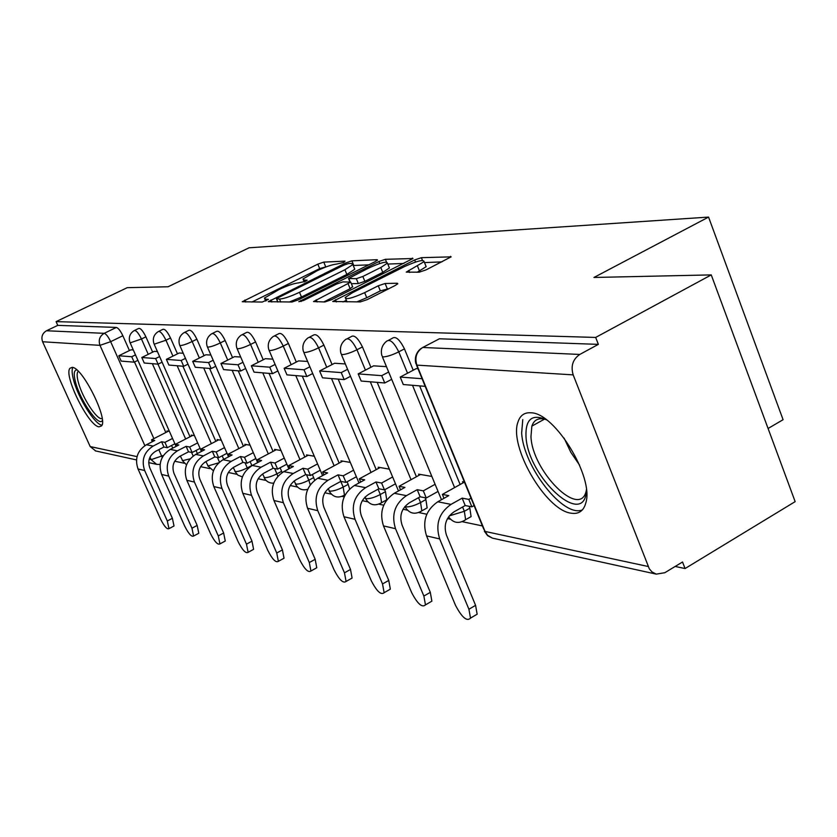 <?xml version="1.0" encoding="UTF-8"?>
<svg xmlns="http://www.w3.org/2000/svg" width="837" height="837" viewBox="0 0 837 837"><rect width="100%" height="100%" fill="white"/><g stroke="black" fill="none" stroke-linecap="round" stroke-linejoin="round"><path stroke-width="1.26" d="M343.609 262.494L345.022 261.144L323.752 262.107L317.819 264.157L242.238 301.759L262.274 302.042L268.415 299.364L265.549 299.144L264.408 298.087L279.024 289.55C287.373 285.595 293.85 283.387 298.422 282.906L305.411 281.378L307.189 280.217L304.197 280.05L302.963 279.003L317.129 270.749C325.363 266.857 331.829 264.628 336.526 264.084L343.609 262.494M72.16 367.37L70.036 368.228C63.089 374.83 88.544 426.211 99.028 426.828L101.528 425.907C108.444 419.232 82.152 366.742 72.16 367.37M531.014 412.798C524.558 412.296 520.237 415.298 518.051 421.796C508.488 445.943 545.557 510.131 570.991 513.175C578.702 514.441 583.661 510.968 585.869 502.744C594.103 477.027 554.722 412.777 531.014 412.798M419.149 272.203L426.127 269.859L451.112 256.854L421.377 257.681L414.66 259.951L332.728 301.498L360.297 301.927L367.286 299.594L395.19 285.49L397.795 283.753L397.293 283.241L385.114 283.492L378.261 285.794L364.65 292.647C352.189 298.254 345.702 299.876 345.2 297.522L352.325 292.783L404.627 266.522C417.119 260.935 423.616 259.303 424.129 261.646L406.248 272.109L419.149 272.203M56.079 321.628L127.245 287.666L168.08 286.767L249.081 247.794L708.562 217.086L593.946 277.465L711.251 274.902L595.672 337.437L56.079 321.628L57.763 325.373L46.495 330.761L104.206 333.325C106.111 333.9 108.266 336.683 110.662 341.674L153.882 438.63M375.091 261.667L377.55 260.066L377.079 259.69L351.885 260.83L345.723 262.944L268.279 301.686L292.019 302.011L298.39 299.845L375.091 261.667M385.376 259.313L412.965 258.518L331.536 299.719L324.871 301.969L313.519 301.561L350.713 282.121L342.971 281.881L336.516 284.067L303.601 300.473L298.819 301.718L378.952 261.5L385.376 259.313L386.495 262.054M711.251 274.902L795.15 501.635L685.074 568.543L675.156 566.461M174.713 461.229L184.213 463.227M200.598 466.669L209.689 468.584M228.334 472.497L236.923 474.307M258.11 478.764L266.124 480.448M290.167 485.502L297.48 487.04M324.787 492.784L331.264 494.144M342.051 496.414L344.185 496.864M362.285 500.672L367.767 501.823M378.92 504.167L383.723 505.182M403.036 509.241L407.326 510.141M418.856 512.568L426.807 514.242M447.481 518.584L450.327 519.181M462.286 521.692L482.415 525.929M768.084 428.481L783.087 419.693L708.562 217.086M595.672 337.437L598.35 344.363L579.8 354.438C572.822 359.251 570.614 366.062 573.178 374.882L649.324 568.836L652.065 571.985L656.292 574.13L664.829 572.717L682.532 561.993L685.074 568.543M57.763 325.373L116.364 327.434C118.299 327.989 120.465 330.761 122.851 335.742L129.421 350.546M134.506 362.002L165.82 432.52M171.575 445.483L172.746 448.13M95.7 450.965L90.187 446.56L42.603 341.758C40.982 336.997 42.279 333.335 46.495 330.761M157.408 351.53L154.259 351.362M194.477 435.658L191.192 435.094L191.579 435.972M183.219 353.235L179.191 353.005M221.303 440.272L217.097 439.551L217.494 440.45M210.914 355.055L205.881 354.773M250.064 445.211L244.822 444.311L245.231 445.242M240.7 357.022L234.517 356.656M280.981 450.515L274.546 449.417L274.965 450.39M272.841 359.146L265.329 358.696M314.304 456.238L306.499 454.899L306.938 455.914M307.608 361.438L298.579 360.893M350.316 462.432L340.952 460.821L341.391 461.878M345.336 363.928L334.549 363.268M389.362 469.138L378.188 467.213L378.648 468.312M386.443 366.637L373.616 365.853M431.85 476.431L418.573 474.15L419.044 475.301M417.977 368.719L416.167 368.667M464.42 482.028L462.516 481.704L463.007 482.907M388.755 340.157L392.124 338.42C395.472 335.742 399.584 339.236 404.449 348.883L413.206 370.216M419.64 385.888L460.13 484.508M469.076 506.291L469.85 508.185L464.347 511.292L465.613 519.704L463.447 521.169M347.47 338.567L351.027 336.736C354.114 334.486 357.922 337.876 362.452 346.926L370.906 367.265M377.184 382.363L416.407 476.755M425.133 497.764L425.887 499.574L420.561 502.545L421.838 510.852L419.986 512.056M309.575 337.102L313.268 335.229C316.114 333.314 319.661 336.61 323.909 345.126L332.069 364.555M338.19 379.119L376.221 469.641M384.664 489.75L385.47 491.664L380.312 494.5L381.599 502.681L380.008 503.675M274.672 335.763L278.449 333.869C281.075 332.226 284.392 335.428 288.399 343.463L296.288 362.065M302.262 376.137L339.152 463.081M347.093 481.798L348.182 484.361L343.18 487.071L344.478 495.106L343.107 495.943M242.427 334.528L246.235 332.624C248.673 331.211 251.791 334.319 255.578 341.935L263.216 359.774M269.043 373.375L304.856 457.023M312.347 474.495L313.666 477.603L308.822 480.208L310.276 484.811M212.525 333.377L216.354 331.483C218.624 330.259 221.554 333.272 225.153 340.513L232.55 357.65M238.242 370.822L273.04 451.405M280.113 467.778L281.64 471.325L276.932 473.836L277.853 476.284M184.747 332.31L188.566 330.427C190.679 329.37 193.452 332.299 196.873 339.194L204.05 355.683M209.595 368.437L243.431 446.184M250.127 461.574L251.832 465.487L247.26 467.904L247.637 468.814M158.852 331.316L162.65 329.454C164.627 328.533 167.254 331.368 170.518 337.97L177.486 353.852M182.905 366.219L215.82 441.319M222.182 455.82L223.72 459.346M134.652 330.385L138.429 328.554C140.281 327.748 142.771 330.5 145.9 336.819L152.658 352.147M157.963 364.147L190.009 436.778M196.046 450.473L197.396 453.528M133.282 349.939L130.917 349.814M169.388 431.348L166.908 430.929L167.285 431.766M468.584 518.019L471.095 516.607L469.85 508.185M425.029 509.074L427.142 507.892L425.887 499.574M384.947 500.829L386.736 499.846L385.47 491.664M349.615 488.996L348.182 484.361M314.649 480.26L313.666 477.603M282.142 472.56L281.64 471.325M598.35 344.363L439.394 338.786L437.217 339.916M327.1 266.522L319.682 268.625L251.895 302.052M368.719 264.848L353.235 265.517M348.433 263.571L344.112 265.057L278.302 297.637L276.44 298.851L279.537 299.081C284.182 298.652 290.837 296.382 299.489 292.28L344.917 269.744L352.848 264.576L351.456 263.446L348.433 263.571M289.351 302.011L301.477 297.009L299.489 292.28M354.323 268.143L354.773 269.242L346.853 274.431L301.477 297.009M387.813 264.073L403.947 263.425M323.689 301.969L350.159 288.713L352.639 286.62M380.793 267.505L387.437 263.142C386.851 261.06 380.657 262.661 368.855 267.955L348.537 278.48L356.321 278.69L362.85 276.472L380.793 267.505L382.781 272.37L389.414 267.986L388.975 266.919M382.781 272.37L364.859 281.347L358.33 283.555L351.362 283.701M425.667 265.444L426.169 266.679L417.203 272.266M356.75 301.927L366.752 297.731L364.65 292.647M389.132 288.545L380.343 290.878L366.752 297.731M346.351 300.284L343.034 301.948M441.905 261.887L424.516 262.588M174.902 443.777L167.295 447.69L164.931 442.365L161.572 441.737L163.926 447.031L155.494 451.373C149.352 455.359 147.448 460.863 149.792 467.873L172.38 518.302L174.023 525.971L173.259 526.379M152.344 441.706L151.507 439.843L154.782 440.461L146.402 444.75C137.362 450.599 134.569 458.676 138.021 468.982L160.495 519.003C164.219 526.358 167.044 529.58 168.98 528.66L167.316 520.991L144.665 470.52C141.191 460.12 144.006 451.97 153.129 446.069L161.572 441.737M167.295 447.69L163.926 447.031M137.896 360.328L134.15 362.17L131.744 356.74L118.802 355.767L130.98 349.793M131.744 356.74L135.479 354.898M134.15 362.17L121.177 361.092L118.802 355.767M151.507 439.843L168.436 431.181M164.931 442.365L172.537 438.452M102.376 420.498C98.818 427.425 80.07 400.421 75.476 381.975C73.468 374.118 73.918 370.1 76.826 369.933M78.291 371.293L77.935 371.649C76.774 373.302 76.889 376.776 78.28 382.09C82.141 397.554 97.27 420.718 102.156 418.531M72.777 367.485C71.7 369.766 71.961 373.93 73.562 379.967C78.082 397.805 94.895 424.662 101.926 425.165M586.381 489.676C585.607 530.166 527.687 477.54 525.981 436.433C525.395 419.096 532.206 413.551 546.415 419.808M545.755 419.473C538.714 417.443 534.079 419.661 531.851 426.127L530.961 436.642C532.29 471.493 580.229 519.515 586.245 490.806L586.339 490.409M522.78 419.578L521.66 432.896C523.313 466.554 563.583 518.281 582.406 509.859M200.074 448.381L192.123 452.514L189.685 447.01L186.096 446.341L188.524 451.813L179.85 456.301C173.541 460.423 171.585 466.115 173.981 473.355L197.166 525.416L198.798 533.253L197.93 533.713M176.251 446.32L175.362 444.321L178.856 444.981L170.246 449.417C160.955 455.464 158.078 463.813 161.614 474.453L184.684 526.075C188.576 533.776 191.558 537.092 193.609 536.036L191.955 528.199L168.718 476.096C165.151 465.351 168.049 456.929 177.423 450.819L186.096 446.341M192.123 452.514L188.524 451.813M162.096 362.18L158.099 364.158L155.619 358.55L141.809 357.504L154.322 351.331M155.619 358.55L159.626 356.572M158.099 364.158L144.246 363.007L141.809 357.504M175.362 444.321L192.751 435.366M189.685 447.01L197.658 442.888M227.005 453.288L218.656 457.661L216.155 451.98L212.316 451.258L214.795 456.918L205.881 461.574C199.384 465.843 197.375 471.723 199.844 479.214L223.636 533.012L225.268 541.016L224.274 541.549M201.78 451.248L200.838 449.103L204.573 449.804L195.712 454.407C186.149 460.664 183.188 469.295 186.829 480.302L210.505 533.629C214.596 541.696 217.735 545.117 219.932 543.904L218.279 535.91L194.425 482.06C190.752 470.949 193.745 462.233 203.381 455.903L212.316 451.258M218.656 457.661L214.795 456.918M187.99 364.147L183.711 366.292L181.169 360.485L166.375 359.366L179.254 352.973M181.169 360.485L185.458 358.351M183.711 366.292L168.886 365.058L166.375 359.366M200.838 449.103L218.708 439.823M216.155 451.98L224.515 447.617M255.86 458.55L247.072 463.185L244.509 457.295L240.397 456.521L242.95 462.38L233.764 467.213C227.078 471.649 225.007 477.739 227.538 485.491L251.989 541.152L253.601 549.323L252.46 549.94M229.108 456.531L228.093 454.219L232.09 454.962L222.977 459.743C213.132 466.24 210.077 475.175 213.812 486.559L238.137 541.717C242.448 550.191 245.775 553.728 248.118 552.315L246.476 544.155L221.962 488.442C218.195 476.944 221.271 467.914 231.2 461.354L240.397 456.521M247.072 463.185L242.95 462.38M215.779 366.261L211.175 368.573L208.559 362.557L192.698 361.354L205.954 354.731M208.559 362.557L213.163 360.245M211.175 368.573L195.272 367.255L192.698 361.354M228.093 454.219L246.476 444.593M244.509 457.295L253.308 452.671M286.871 464.179L277.612 469.107L274.975 463.018L270.539 462.181L273.165 468.249L263.707 473.271C256.823 477.885 254.678 484.194 257.283 492.229L282.425 549.888L284.025 558.216L282.707 558.938M258.413 462.202L257.325 459.701L261.615 460.507L252.23 465.466C242.092 472.214 238.943 481.484 242.782 493.275L267.788 550.39C272.339 559.315 275.865 562.966 278.365 561.334L276.744 553.016L251.529 495.305C247.668 483.388 250.849 474.014 261.071 467.203L270.539 462.181M277.612 469.107L273.165 468.249M245.649 368.51L240.69 371.021L238.001 364.786L220.937 363.499L234.59 356.625M238.001 364.786L242.971 362.275M240.69 371.021L223.584 369.598L220.937 363.499M257.325 459.701L276.252 449.71M274.975 463.018L284.245 458.09M320.278 470.237L310.485 475.5L307.775 469.17L302.994 468.27L305.693 474.569L295.953 479.8C288.849 484.592 286.631 491.152 289.309 499.49L315.172 559.294L316.763 567.768L315.235 568.616M289.926 468.312L288.755 465.602L293.379 466.471L283.712 471.629C273.249 478.649 269.995 488.264 273.94 500.505L299.667 559.723C304.49 569.15 308.246 572.916 310.935 571.022L309.313 562.548L283.377 502.692C279.401 490.325 282.686 480.595 293.232 473.491L302.994 468.27M310.485 475.5L305.693 474.569M277.874 370.927L272.506 373.668L269.734 367.192L251.33 365.79L265.413 358.654M269.734 367.192L275.101 364.451M272.506 373.668L254.061 372.13L251.33 365.79M288.755 465.602L308.267 455.202M307.775 469.17L317.579 463.918M356.374 476.755L345.995 482.394L343.201 475.814L338.033 474.851L340.816 481.39L330.761 486.841C323.427 491.832 321.136 498.664 323.888 507.327L350.504 569.432L352.095 578.053L350.305 579.058M323.909 474.914L322.653 471.963L327.644 472.895L317.662 478.272C306.876 485.586 303.507 495.588 307.577 508.3L334.047 569.777C339.184 579.769 343.191 583.661 346.079 581.453L344.467 572.832L317.767 510.664C313.676 497.816 317.077 487.689 327.968 480.292L338.033 474.851M345.995 482.394L340.816 481.39M312.714 373.522L306.886 376.524L304.03 369.787L284.13 368.28L298.663 360.852M304.03 369.787L309.868 366.784M306.886 376.524L286.945 374.861L284.13 368.28M322.653 471.963L342.772 461.135M343.201 475.814L353.601 470.185M395.503 483.796L384.465 489.865L381.588 483.022L375.98 481.966L378.847 488.766L368.458 494.468C360.883 499.689 358.508 506.803 361.343 515.812L388.766 580.418L390.335 589.154L388.242 590.347M360.663 482.06L359.303 478.837L364.712 479.852L354.407 485.47C343.264 493.098 339.78 503.518 343.965 516.743L371.23 580.658C376.723 591.288 381.023 595.306 384.131 592.711L382.53 583.964L355.024 519.306C350.808 505.925 354.323 495.378 365.581 487.657L375.98 481.966M384.465 489.865L378.847 488.766M350.525 376.315L344.174 379.621L341.234 372.601L319.629 370.969L334.654 363.227M341.234 372.601L347.585 369.305M344.174 379.621L322.527 377.822L319.629 370.969M359.303 478.837L380.071 467.538M381.588 483.022L392.637 476.964M438.054 491.424L426.274 497.984L423.313 490.848L417.203 489.697L420.153 496.791L409.419 502.755C401.582 508.216 399.123 515.644 402.053 525.04L430.302 592.334L431.871 601.165L429.412 602.598M400.546 489.833L399.071 486.297L404.951 487.406L394.3 493.275C382.781 501.248 379.171 512.129 383.482 525.908L411.584 592.47C417.485 603.812 422.12 607.955 425.458 604.889L423.867 596.059L395.514 528.691C391.172 514.745 394.813 503.738 406.447 495.65L417.203 489.697M426.274 497.984L420.153 496.791M391.695 379.339L384.748 382.99L381.703 375.667L358.194 373.888L373.71 365.8M381.703 375.667L388.661 372.015M384.748 382.99L361.176 381.034L358.194 373.888M399.071 486.297L420.519 474.485M423.313 490.848L435.104 484.299M474.077 505.6L471.88 506.835L468.825 499.386L462.16 498.141L465.205 505.538L454.093 511.794C445.985 517.517 443.432 525.28 446.445 535.094L475.583 605.339L477.142 614.212L474.223 615.938M443.976 498.318L442.365 494.426L448.778 495.63L437.761 501.781C425.834 510.141 422.099 521.503 426.535 535.889L455.506 605.329C461.909 617.486 466.91 621.745 470.509 618.124L468.919 609.252L439.676 538.934C435.198 524.37 438.986 512.851 451.028 504.376L462.16 498.141M471.88 506.835L465.205 505.538M422.078 378.722L400.212 377.068L416.271 368.604M425.206 386.349L403.288 384.528L400.212 377.068M442.365 494.426L464.451 482.102M468.825 499.386L471.032 498.151M573.178 374.882L416.878 365.12L485.041 531.432L648.152 566.492M122.851 335.742L110.662 341.674L99.99 345.346L42.603 341.758M158.81 449.668L162.242 457.441M163.456 455.443L151.12 459.659L149.98 457.117M144.853 445.65L99.99 345.346C98.243 340.136 99.645 336.139 104.206 333.325L116.364 327.434M90.187 446.56L137.027 456.625M149.185 459.241L151.12 459.659L156.624 464.347L160.097 464.472M404.449 348.883L398.757 351.843L407.535 373.208M412.515 385.302L454.596 487.594M462.589 507.013L464.347 511.292L449.312 515.864M362.452 346.926L356.949 349.761L365.424 370.111M370.289 381.787L411.051 479.706M418.542 497.691L420.561 502.545C414.346 505.757 409.345 507.191 405.547 506.856L404.826 506.615M323.909 345.126L318.583 347.836L326.765 367.286M331.515 378.565L371.032 472.455M378.083 489.195L380.312 494.5C374.306 497.576 369.546 498.957 366.02 498.653L364.932 497.147M288.399 343.463L283.241 346.079L291.15 364.691M295.796 375.604L334.13 465.78M340.774 481.411L343.18 487.071C337.374 490.022 332.833 491.361 329.548 491.099L328.146 488.662M255.578 341.935L250.577 344.446L258.235 362.295M262.776 372.863L299.991 459.618M306.468 474.715L308.822 480.208C303.203 483.043 298.861 484.341 295.796 484.1L294.111 480.982M225.153 340.513L220.309 342.929L227.727 360.077M232.152 370.32L268.311 453.905M274.641 468.532L276.932 473.836C271.491 476.556 267.338 477.812 264.461 477.603L262.556 473.962M196.873 339.194L192.175 341.527L199.363 358.027M203.694 367.956L238.838 448.59M245.032 462.788L247.26 467.904C241.987 470.53 238.001 471.744 235.302 471.555L233.23 467.517M170.518 337.97L165.956 340.209L172.935 356.112M177.162 365.748L211.363 443.641M217.411 457.42L219.461 462.108M145.9 336.819L141.463 338.985L148.243 354.323M152.376 363.687L185.668 439.017M191.579 452.409L193.169 455.998M134.004 330.709C135.845 329.914 138.335 332.676 141.463 338.985L130.373 342.783L129.892 342.291C128.427 337.416 129.798 333.544 134.004 330.709M190.104 458.854L182.644 460.643L180.342 456.05M158.099 331.682C160.066 330.772 162.681 333.618 165.956 340.209L154.426 344.133L153.903 343.578C152.428 338.577 153.83 334.612 158.099 331.682M183.878 332.739C185.981 331.682 188.743 334.612 192.175 341.527C186.766 344.08 182.769 345.43 180.175 345.576L179.589 344.949C178.114 339.832 179.547 335.763 183.878 332.739M211.531 333.869C213.791 332.666 216.71 335.679 220.309 342.929C214.732 345.587 210.558 346.978 207.796 347.125L207.157 346.403C205.693 341.182 207.147 336.997 211.531 333.869M241.265 335.103C243.682 333.701 246.789 336.819 250.577 344.446C244.822 347.198 240.46 348.652 237.509 348.788L236.798 347.972C235.354 342.626 236.84 338.336 241.265 335.103M273.312 336.443C275.928 334.821 279.234 338.033 283.241 346.079C277.277 348.945 272.716 350.452 269.556 350.588L268.782 349.636C267.348 344.185 268.865 339.791 273.312 336.443M307.964 337.918C310.789 336.014 314.325 339.32 318.583 347.836C312.41 350.829 307.629 352.398 304.229 352.534L303.371 351.425C301.979 345.88 303.507 341.381 307.964 337.918M345.545 339.54C348.61 337.301 352.408 340.701 356.949 349.761C350.557 352.879 345.524 354.501 341.852 354.647L340.91 353.35C339.571 347.721 341.119 343.118 345.545 339.54M386.453 341.35C389.78 338.682 393.882 342.187 398.757 351.843C392.114 355.108 386.809 356.803 382.844 356.949L381.798 355.411C380.532 349.73 382.08 345.043 386.453 341.35M218.635 462.851L208.089 465.916L205.892 461.564M439.394 338.786L422.758 347.47L579.8 354.438M420.415 348.966L422.758 347.47C416.512 351.613 414.556 357.504 416.878 365.12L415.759 363.3C414.566 357.566 416.125 352.795 420.415 348.966M484.382 531.233L487.636 535.67L492.418 538.128L487.5 535.241L483.619 528.869L416.481 365.078M656.292 574.13L492.983 538.254M304.867 281.63L304.197 280.05M266.229 300.745L265.549 299.144M245.754 302.063L244.885 300.044M319.682 268.625L317.819 264.157M325.614 266.584L323.752 262.107M271.826 302.031L270.937 299.949M346.225 264.157L345.723 262.944M353.779 265.444L351.885 260.83M377.33 260.297L377.079 259.69M277.947 302.021L276.702 299.091M280.782 302.021L279.537 299.081M346.853 274.431L344.917 269.744M412.725 258.769L412.453 258.078M317.118 301.979L316.198 299.782M350.159 288.713L348.129 283.827M301.132 301.508L300.692 300.483M379.768 263.509L378.952 261.5M350.148 281.713L348.977 278.878M358.33 283.555L356.321 278.69M364.859 281.347L362.85 276.472M409.607 272.496L408.77 270.435M419.536 271.094L417.496 266.04M380.343 290.878L378.261 285.794M387.196 288.577L385.114 283.492M397.585 283.984L397.293 283.241M336.359 301.948L335.417 299.709M415.508 262.054L414.66 259.951M422.486 260.422L421.377 257.681M450.85 257.116L450.547 256.352M167.316 520.991L172.38 518.302M146.402 444.75L153.129 446.069M138.021 468.982L144.665 470.52M579.56 465.09L570.761 452.21L564.128 438.128M191.955 528.199L197.166 525.416M170.246 449.417L177.423 450.819M161.614 474.453L168.718 476.096M218.279 535.91L223.636 533.012M195.712 454.407L203.381 455.903M186.829 480.302L194.425 482.06M246.476 544.155L251.989 541.152M222.977 459.743L231.2 461.354M213.812 486.559L221.962 488.442M276.744 553.016L282.425 549.888M252.23 465.466L261.071 467.203M242.782 493.275L251.529 495.305M309.313 562.548L315.172 559.294M283.712 471.629L293.232 473.491M273.94 500.505L283.377 502.692M344.467 572.832L350.504 569.432M317.662 478.272L327.968 480.292M307.577 508.3L317.767 510.664M382.53 583.964L388.766 580.418M354.407 485.47L365.581 487.657M343.965 516.743L355.024 519.306M423.867 596.059L430.302 592.334M394.3 493.275L406.447 495.65M383.482 525.908L395.514 528.691M468.919 609.252L475.583 605.339M437.761 501.781L451.028 504.376M426.535 535.889L439.676 538.934M182.309 460.528L186.515 464.838M176.073 446.414L130.091 342.731M345.262 494.677L344.478 495.106C338.012 498.611 332.875 497.22 329.056 490.942M386.736 499.846L381.599 502.681C374.861 506.49 369.494 505.088 365.487 498.496M427.142 507.892L421.838 510.852C414.817 515.027 409.199 513.636 404.962 506.678M471.095 516.607L465.613 519.704C458.979 524.077 453.298 523.135 448.559 516.868M207.733 465.801L213.425 470.781M201.424 451.436L154.123 344.08M234.915 471.43L237.949 475.175L242.395 476.912M228.553 456.824L179.84 345.524M264.042 477.467C266.082 481.432 269.294 483.326 273.699 483.158M257.629 462.62L207.45 347.073M295.346 483.953C298.108 488.965 302.23 490.754 307.723 489.31M288.891 468.866L237.133 348.747M322.58 475.625L269.169 350.536M359 482.97L303.821 352.482M398.496 490.963L341.433 354.595M441.476 499.71L382.415 356.897M95.313 450.871L136.473 459.921M148.704 462.61L156.624 464.347M304.187 281.923L303.381 279.997M265.653 301.006L264.827 299.081M277.79 302.021L276.545 299.081M354.773 269.242L352.848 264.576M352.733 286.997L350.713 282.121M389.414 267.986L387.437 263.142M349.876 281.724L348.694 278.867M426.169 266.679L424.129 261.646M347.031 301.937L345.702 298.715M174.023 525.971L168.98 528.66M544.51 419.117L531.851 426.127M198.798 533.253L193.609 536.036M225.268 541.016L219.932 543.904M253.601 549.323L248.118 552.315M284.025 558.216L278.365 561.334M316.763 567.768L310.935 571.022M352.095 578.053L346.079 581.453M390.335 589.154L384.131 592.711M431.871 601.165L425.458 604.889M477.142 614.212L470.509 618.124"/></g></svg>
